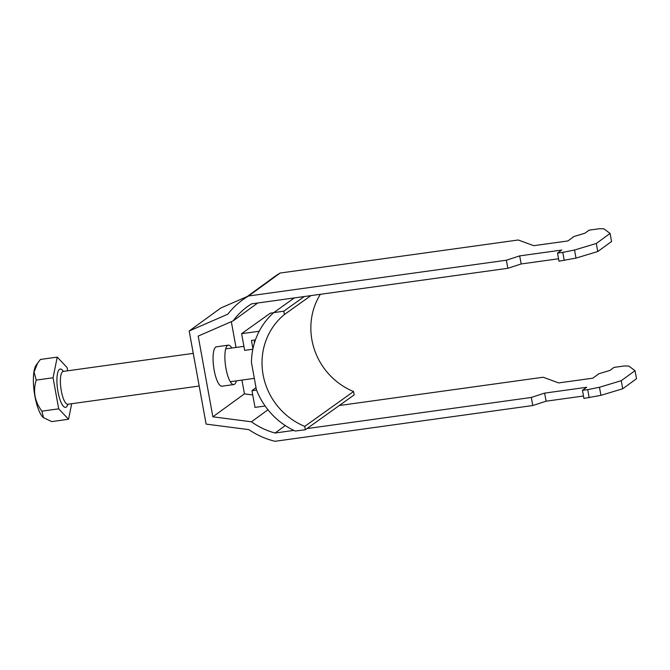 <?xml version="1.0" encoding="UTF-8"?>
<svg xmlns="http://www.w3.org/2000/svg" width="670" height="670" viewBox="0 0 670 670"><rect width="100%" height="100%" fill="white"/><g stroke="black" fill="none" stroke-linecap="round" stroke-linejoin="round"><path stroke-width="1" d="M231.812 348.023A19.891 5.569 82.1 0 0 228.303 345.159A19.891 5.569 82.1 0 0 227.515 345.486A19.891 5.569 82.1 0 0 225.74 367.085A19.891 5.569 82.1 0 0 233.771 384.563A19.891 5.569 82.1 0 0 234.559 384.237A19.891 5.569 82.1 0 0 236.368 380.861M228.303 345.159L216.477 346.8A19.891 5.569 82.1 0 0 215.69 347.127A19.891 5.569 82.1 0 0 213.914 368.726A19.891 5.569 82.1 0 0 221.946 386.205L233.771 384.563M306.969 428.582L531.318 397.452L532.784 405.526L546.1 401.196L583.486 396.012M532.784 405.526L275.002 441.296A80.124 76.07 54 0 1 248.821 429.621L206.109 424.102L189.191 330.988L227.842 314.18A80.124 76.07 -126 0 1 242.481 299.976A80.124 76.07 -126 0 1 248.595 295.989L280.169 273.033A80.124 76.07 -126 0 0 274.064 277.02L242.481 299.976M589.173 397.695L587.707 389.622L582.456 390.35L583.922 398.424L600.931 395.334L622.715 388.767L636.5 378.743L635.034 370.678L628.837 366.071L624.541 365.937L614.03 367.394L609.817 370.46L598.93 373.734L592.816 378.182L558.663 382.922L543.177 377.227L339.28 405.526M189.191 330.988L220.765 308.033L247.247 296.509M564.24 260.463L562.767 252.389L557.515 253.118L558.981 261.191L575.999 258.092L597.774 251.535L611.559 241.51L610.094 233.436L603.905 228.839L599.6 228.704L589.089 230.162L584.885 233.219L573.997 236.502L567.875 240.949L533.722 245.689L518.237 239.994L280.169 273.033M252.741 394.932L244.441 393.859L241.937 380.083M236.008 347.437L231.326 321.684M293.854 430.408L275.069 433.013A71.841 68.206 54 0 1 251.443 421.798L212.867 416.815L198.194 336.089L233.101 320.905L257.741 302.999M557.515 253.118L561.728 250.061L519.686 255.89L506.378 260.22L507.843 268.285L251.593 303.853A71.841 68.206 -126 0 0 247.356 306.684A71.841 68.206 -126 0 0 233.101 320.905M506.378 260.22L248.595 295.989M610.094 233.436L596.308 243.461L574.525 250.019L562.767 252.389M531.318 397.452L544.626 393.123L586.669 387.293L582.456 390.35M587.707 389.622L599.466 387.26L621.241 380.694L635.034 370.678M285.303 425.567L275.069 433.013M558.545 258.779L521.159 263.963L507.843 268.285M244.441 393.859L212.867 416.815M267.966 409.78L251.443 421.798M597.774 251.535L596.308 243.461M575.999 258.092L574.525 250.019M519.686 255.89L521.159 263.963M621.241 380.694L622.715 388.767M599.466 387.26L600.931 395.334M546.1 401.196L544.626 393.123M43.374 417.552A27.487 7.697 -97.9 0 1 43.265 417.46A27.487 7.697 -97.9 0 1 34.254 392.168A27.487 7.697 -97.9 0 1 36.038 365.385L37.679 363.006L34.044 372.068L36.239 380.099C32.822 391.18 34.706 401.539 41.883 411.171L43.5 417.653L51.724 421.606L68.541 419.269L58.7 408.834L53.056 377.763L57.243 357.127L67.084 367.562L67.67 370.795M57.243 357.127L40.434 359.455L37.679 363.006M71.698 403.709L68.541 419.269M36.239 380.099L53.056 377.763M41.883 411.171L58.7 408.834M254.474 342.78L254.24 341.482L255.086 340.871M254.91 341.39L254.24 341.482M252.95 348.702L251.443 340.444L255.429 339.899M294.339 297.916L273.703 312.647A71.841 68.08 -125.5 0 0 251.443 362.487L256.375 389.622A71.841 68.08 -125.5 0 0 295.219 431.044L305.353 429.738L304.741 426.38L353.559 391.531A66.313 62.838 54.5 0 1 320.361 294.306M353.559 391.531L354.17 394.898L305.353 429.738M304.289 296.534L283.804 311.156L273.703 312.647M304.741 426.38A66.313 62.838 54.5 0 1 284.415 314.523L283.804 311.156M284.415 314.523L310.897 295.621M252.833 349.229L244.642 350.36L241.61 333.677L259.198 331.256M241.61 333.677L270.328 313.183L273.611 312.731M256.551 390.091L251.979 390.719L255.01 407.402L265.127 406.012M255.999 387.587L251.979 390.719M193.253 353.366L63.24 371.415A16.574 4.64 82.1 0 0 62.586 371.691A16.574 4.64 82.1 0 0 61.104 389.689A16.574 4.64 82.1 0 0 67.796 404.253L67.276 404.462M67.938 404.236A19.338 5.419 -97.9 0 1 66.313 407.033A19.338 5.419 -97.9 0 1 57.98 391.766A19.338 5.419 -97.9 0 1 59.471 369.363A19.338 5.419 -97.9 0 1 63.374 371.389M243.914 346.34L225.706 348.869M254.324 378.366L230.262 381.707M199.191 386.021L67.796 404.253"/></g></svg>
